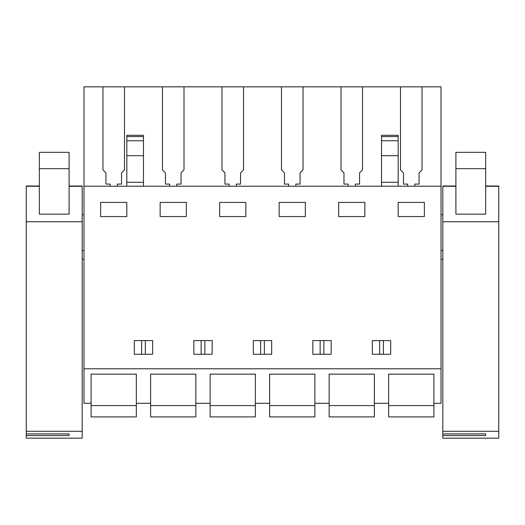 <?xml version="1.0" encoding="UTF-8"?>
<svg xmlns="http://www.w3.org/2000/svg" width="525" height="525" viewBox="0 0 525 525"><rect width="100%" height="100%" fill="white"/><g stroke="black" fill="none" stroke-linecap="round" stroke-linejoin="round"><path stroke-width="0.79" d="M102.959 86.835L441.026 86.835L441.026 403.305L433.886 403.305L433.886 374.141L388.658 374.141L388.658 403.305L374.377 403.305L374.377 374.141L329.149 374.141L329.149 403.305L314.869 403.305L314.869 374.141L269.64 374.141L269.64 403.305L255.36 403.305L255.36 374.141L210.131 374.141L210.131 403.305L195.851 403.305L195.851 374.141L150.623 374.141L150.623 403.305L136.343 403.305L136.343 374.141L91.114 374.141L91.114 403.305L83.974 403.305L83.974 86.835L102.959 86.835L102.959 169.883L105.932 172.863L105.932 184.091L110.158 184.091L110.158 186.218M441.026 368.786L83.974 368.786M441.026 186.218L83.974 186.218M100.636 216.562L126.82 216.562L126.82 202.401L100.636 202.401L100.636 216.562M134.321 340.581L152.644 340.581L152.644 354.27L134.321 354.27L134.321 340.581M279.162 216.562L305.347 216.562L305.347 202.401L279.162 202.401L279.162 216.562M160.145 202.401L186.329 202.401L186.329 216.562L160.145 216.562L160.145 202.401M202.991 340.581L212.152 340.581L212.152 354.27L193.83 354.27L193.83 340.581L202.991 340.581M271.661 354.27L253.339 354.27L253.339 340.581L271.661 340.581L271.661 354.27M338.671 216.562L364.855 216.562L364.855 202.401L338.671 202.401L338.671 216.562M322.009 340.581L331.17 340.581L331.17 354.27L312.848 354.27L312.848 340.581L322.009 340.581M372.356 340.581L372.356 354.27L390.679 354.27L390.679 340.581L372.356 340.581M219.653 202.401L245.838 202.401L245.838 216.562L219.653 216.562L219.653 202.401M398.18 202.401L424.364 202.401L424.364 216.562L398.18 216.562L398.18 202.401M83.974 214.777L82.189 214.777M83.974 250.484L82.189 250.484M83.974 259.409L82.189 259.409M414.842 186.218L414.842 184.091L419.068 184.091L419.068 172.863L422.041 169.883L422.041 86.835M442.811 214.777L441.026 214.777M442.811 250.484L441.026 250.484M442.811 259.409L441.026 259.409M145.34 354.27L145.34 340.581M141.625 354.27L141.625 340.581M201.134 354.27L201.134 340.581M204.848 354.27L204.848 340.581M260.643 354.27L260.643 340.581M264.357 354.27L264.357 340.581M320.152 354.27L320.152 340.581M323.866 354.27L323.866 340.581M383.375 354.27L383.375 340.581M379.66 354.27L379.66 340.581M355.333 186.218L355.333 184.091L359.559 184.091L359.559 172.863L362.532 169.883L362.532 86.835M400.503 86.835L400.503 169.883L403.476 172.863L403.476 184.091L407.702 184.091L407.702 186.218M340.994 86.835L340.994 169.883L343.967 172.863L343.967 184.091L348.193 184.091L348.193 186.218M295.824 186.218L295.824 184.091L300.051 184.091L300.051 172.863L303.023 169.883L303.023 86.835M281.485 86.835L281.485 169.883L284.458 172.863L284.458 184.091L288.684 184.091L288.684 186.218M236.316 186.218L236.316 184.091L240.542 184.091L240.542 172.863L243.515 169.883L243.515 86.835M221.977 86.835L221.977 169.883L224.949 172.863L224.949 184.091L229.176 184.091L229.176 186.218M176.807 186.218L176.807 184.091L181.033 184.091L181.033 172.863L184.006 169.883L184.006 86.835M162.468 86.835L162.468 169.883L165.441 172.863L165.441 184.091L169.667 184.091L169.667 186.218M117.298 186.218L117.298 184.091L121.524 184.091L121.524 172.863L124.497 169.883L124.497 86.835M143.482 186.218L143.482 155.689L126.82 155.689L126.82 186.218M126.82 155.689L126.82 135.299L143.482 135.299L143.482 136.572L126.82 136.572M143.482 155.689L143.482 136.572M143.482 182.267L126.82 182.267M381.517 136.572L398.18 136.572L398.18 135.299L381.517 135.299L381.517 186.218M398.18 136.572L398.18 186.218M398.18 182.267L381.517 182.267M39.342 186.001L26.25 186.001L26.25 221.773L82.189 221.773L82.189 186.001L69.097 186.001M39.342 214.141L69.097 214.141L69.097 152.335L39.342 152.335L39.342 214.141M26.25 431.288L82.189 431.288L82.189 438.165L26.25 438.165L26.25 221.773M82.189 431.288L82.189 221.773M26.25 435.533L69.097 435.533L69.097 433.919L26.25 433.919M69.097 435.533L69.097 433.919M455.903 186.001L442.811 186.001L442.811 221.773L498.75 221.773L498.75 186.001L485.658 186.001M455.903 214.141L485.658 214.141L485.658 152.335L455.903 152.335L455.903 214.141M442.811 431.288L498.75 431.288L498.75 438.165L442.811 438.165L442.811 221.773M498.75 431.288L498.75 221.773M442.811 435.533L485.658 435.533L485.658 433.919L442.811 433.919M485.658 435.533L485.658 433.919M136.343 403.305L136.343 416.902L91.114 416.902L91.114 405.595L136.343 405.595M91.114 374.141L136.343 374.141M91.114 403.305L91.114 405.595M195.851 403.305L195.851 416.902L150.623 416.902L150.623 405.595L195.851 405.595M150.623 374.141L195.851 374.141M150.623 403.305L150.623 405.595M255.36 403.305L255.36 416.902L210.131 416.902L210.131 405.595L255.36 405.595M210.131 374.141L255.36 374.141M210.131 403.305L210.131 405.595M314.869 403.305L314.869 416.902L269.64 416.902L269.64 405.595L314.869 405.595M269.64 374.141L314.869 374.141M269.64 403.305L269.64 405.595M374.377 403.305L374.377 416.902L329.149 416.902L329.149 405.595L374.377 405.595M329.149 374.141L374.377 374.141M329.149 403.305L329.149 405.595M433.886 403.305L433.886 416.902L388.658 416.902L388.658 405.595L433.886 405.595M388.658 374.141L433.886 374.141M388.658 403.305L388.658 405.595M143.482 140.772L126.82 140.772M398.18 155.689L381.517 155.689M381.517 140.772L398.18 140.772M26.25 186.277L39.342 186.277M69.097 186.277L82.189 186.277M39.342 168.683L69.097 168.683M442.811 186.277L455.903 186.277M485.658 186.277L498.75 186.277M455.903 168.683L485.658 168.683"/></g></svg>
